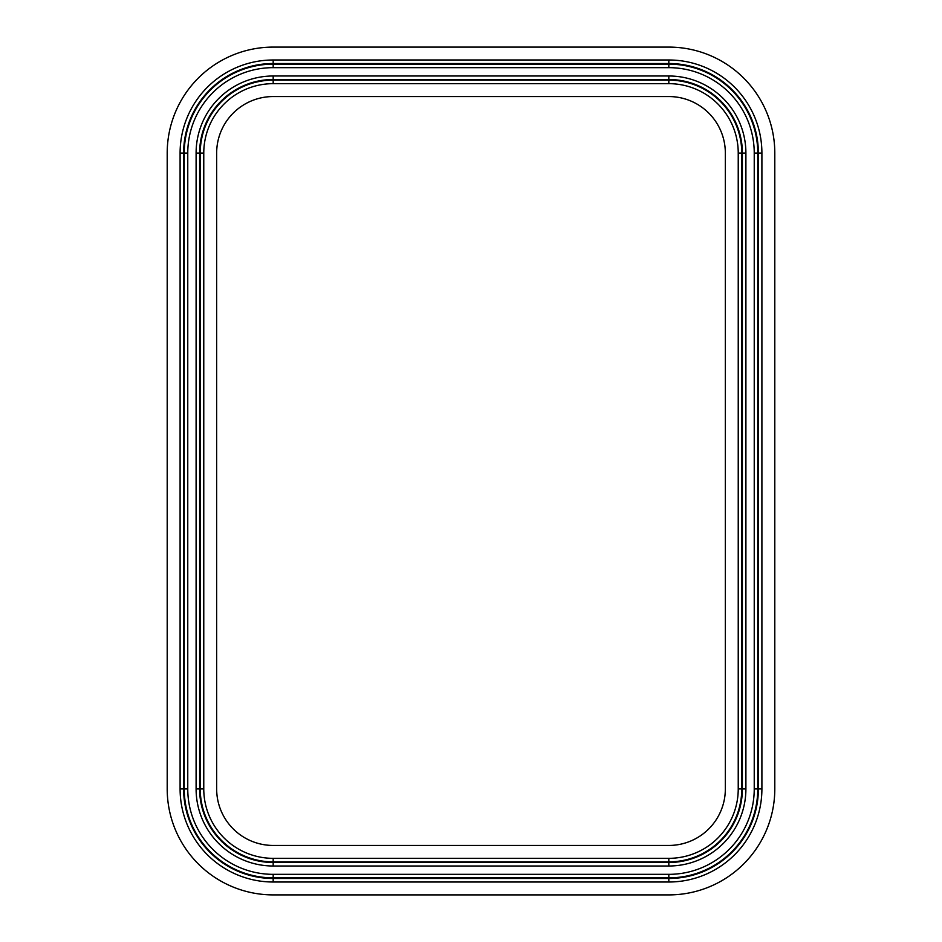 <?xml version="1.0" encoding="UTF-8"?>
<svg xmlns="http://www.w3.org/2000/svg" width="942" height="942" viewBox="0 0 942 942"><rect width="100%" height="100%" fill="white"/><g stroke="black" fill="none" stroke-linecap="round" stroke-linejoin="round"><path stroke-width="1.41" d="M725.34 788.925A56.52 56.52 0 0 1 668.82 845.445L273.18 845.445A56.52 56.52 0 0 1 216.66 788.925L216.66 153.075A56.52 56.52 0 0 1 273.18 96.555L668.82 96.555A56.52 56.52 0 0 1 725.34 153.075L725.34 788.925M774.795 788.925A105.975 105.975 0 0 1 668.82 894.9L273.18 894.9A105.975 105.975 0 0 1 167.205 788.925L167.205 153.075A105.975 105.975 0 0 1 273.18 47.1L668.82 47.1A105.975 105.975 0 0 1 774.795 153.075L774.795 788.925M738.234 153.075L738.234 788.925A69.414 69.414 0 0 1 668.82 858.339L273.18 858.339A69.414 69.414 0 0 1 203.766 788.925L199.622 788.925A73.558 73.558 0 0 0 273.18 862.483L273.18 861.871L668.82 861.871L668.82 862.483L273.18 862.483L273.18 866.004L668.82 866.004L668.82 862.483A73.558 73.558 0 0 0 742.378 788.925L742.378 153.075L738.234 153.075A69.414 69.414 0 0 0 668.82 83.661L668.82 80.129L273.18 80.129L273.18 79.517L668.82 79.517A73.558 73.558 0 0 1 742.378 153.075L745.899 153.075A77.079 77.079 0 0 0 668.82 75.996L273.18 75.996L273.18 79.517A73.558 73.558 0 0 0 199.622 153.075L199.622 788.925L196.101 788.925A77.079 77.079 0 0 0 273.18 866.004M668.82 83.661L273.18 83.661A69.414 69.414 0 0 0 203.766 153.075L203.766 788.925M668.82 858.339L668.82 861.871A72.946 72.946 0 0 0 741.766 788.925L741.766 153.075A72.946 72.946 0 0 0 668.82 80.129L668.82 75.996M738.234 788.925L745.899 788.925A77.079 77.079 0 0 1 668.82 866.004M273.18 858.339L273.18 861.871A72.946 72.946 0 0 1 200.234 788.925L200.234 153.075A72.946 72.946 0 0 1 273.18 80.129L273.18 83.661M203.766 153.075L196.101 153.075L196.101 788.925M196.101 153.075A77.079 77.079 0 0 1 273.18 75.996M745.899 788.925L745.899 153.075M754.236 788.925A85.416 85.416 0 0 1 668.82 874.341L273.18 874.341A85.416 85.416 0 0 1 187.764 788.925L187.764 153.075A85.416 85.416 0 0 1 273.18 67.659L668.82 67.659A85.416 85.416 0 0 1 754.236 153.075L754.236 788.925L757.757 788.925A88.937 88.937 0 0 1 668.82 877.862L668.82 874.341M187.764 153.075L184.243 153.075L184.243 788.925A88.937 88.937 0 0 0 273.18 877.862L668.82 877.862L668.82 878.474A89.549 89.549 0 0 0 758.369 788.925L758.369 153.075A89.549 89.549 0 0 0 668.82 63.526L668.82 59.994L273.18 59.994L273.18 63.526A89.549 89.549 0 0 0 183.631 153.075L183.631 788.925A89.549 89.549 0 0 0 273.18 878.474L273.18 882.006L668.82 882.006L668.82 878.474L273.18 878.474L273.18 874.341M273.18 882.006A93.081 93.081 0 0 1 180.099 788.925L187.764 788.925M180.099 788.925L180.099 153.075L184.243 153.075A88.937 88.937 0 0 1 273.18 64.138L273.18 67.659M668.82 882.006A93.081 93.081 0 0 0 761.901 788.925L757.757 788.925L757.757 153.075A88.937 88.937 0 0 0 668.82 64.138L273.18 64.138L273.18 63.526L668.82 63.526L668.82 67.659M668.82 59.994A93.081 93.081 0 0 1 761.901 153.075L754.236 153.075M180.099 153.075A93.081 93.081 0 0 1 273.18 59.994M761.901 788.925L761.901 153.075"/></g></svg>
